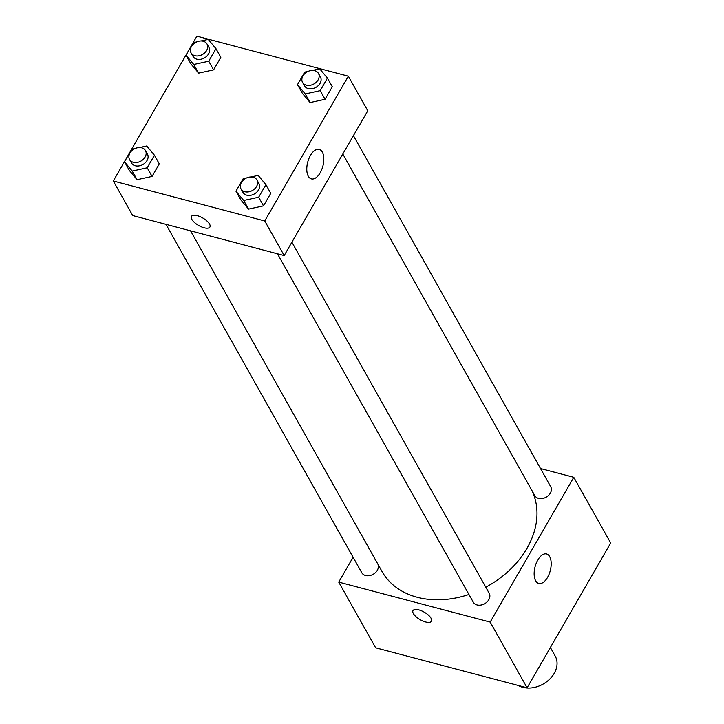 <?xml version="1.0" encoding="UTF-8"?>
<svg xmlns="http://www.w3.org/2000/svg" width="724" height="724" viewBox="0 0 724 724"><rect width="100%" height="100%" fill="white"/><g stroke="black" fill="none" stroke-linecap="round" stroke-linejoin="round"><path stroke-width="1.09" d="M518.284 685.474A24.345 18.462 -29.3 0 0 547.254 681.293A24.345 18.462 -29.3 0 0 555.208 656.107L550.376 647.5M540.511 468.528L573.779 477.306L610.703 543.009L527.108 687.8L375.656 647.817L338.732 582.114L353.086 557.254M431.07 618.269A10.652 4.272 30 0 1 431.45 621.264A10.652 4.272 30 0 1 420.092 619.644A10.652 4.272 30 0 1 413.006 610.613A10.652 4.272 30 0 1 421.567 610.839A10.652 4.272 30 0 1 431.07 618.269M573.779 477.306L490.184 622.097L527.108 687.8M490.184 622.097L338.732 582.114M413.006 610.613A10.652 4.272 -150 0 0 420.092 619.635A10.652 4.272 -150 0 0 431.459 621.264M547.543 577.399A15.258 7.837 -75.2 0 1 538.774 583.481A15.258 7.837 -75.2 0 1 535.09 566.72A15.258 7.837 -75.2 0 1 546.566 553.969A15.258 7.837 -75.2 0 1 547.543 577.399M342.814 154.004L534.792 495.614A9.131 6.923 -29.3 0 0 538.575 498.384A9.131 6.923 -29.3 0 0 548.548 495.388A9.131 6.923 -29.3 0 0 550.711 486.673L353.421 135.632M165.995 224.35L361.801 572.756A9.131 6.923 -29.3 0 0 372.905 574.449A9.131 6.923 -29.3 0 0 377.91 564.186M277.464 253.78L473.27 602.178A9.131 6.923 -29.3 0 0 484.618 603.744A9.131 6.923 -29.3 0 0 489.18 593.237L291.899 242.196M190.566 230.838L381.991 571.453A85.188 64.599 -29.3 0 0 468.935 594.476M485.786 587.191A85.188 64.599 -29.3 0 0 531.135 489.107M348.344 76.183L367.774 110.763L284.179 255.554L132.727 215.571L113.297 180.991L196.892 36.2L348.344 76.183L264.749 220.974L113.297 180.991M310.08 102.555L325.058 99.288L332.298 86.744L325.058 99.288L310.08 102.555L302.342 93.287L310.08 102.555L305.22 93.912L297.483 84.645L304.723 72.101L308.207 71.341M248.549 209.118L263.527 205.851L270.767 193.317L263.527 205.851L248.549 209.118L240.811 199.851L248.549 209.118L243.689 200.476L235.952 191.208L243.192 178.674L246.676 177.914M137.08 179.697L152.058 176.421L159.298 163.886L152.058 176.421L137.08 179.697L129.343 170.43L137.08 179.697L132.23 171.054L124.483 161.778L131.723 149.244L135.207 148.483M213.589 69.857L220.829 57.323L213.589 69.857L198.611 73.133L213.589 69.857L208.729 61.214L193.751 64.481L186.014 55.214L193.254 42.68L196.738 41.92M190.874 63.857L198.611 73.133L190.874 63.857L186.014 55.214M322.28 152.031A15.258 7.837 -75.2 0 1 321.709 169.642A15.258 7.837 -75.2 0 1 311.392 178.891A15.258 7.837 -75.2 0 1 307.718 162.14A15.258 7.837 -75.2 0 1 319.184 149.379A15.258 7.837 -75.2 0 1 322.28 152.031M264.749 220.974L284.179 255.554M191.462 216.404A10.652 4.272 -150 0 0 194.475 222.503A10.652 4.272 -150 0 0 204.087 227.779A10.652 4.272 30 0 1 194.475 222.503A10.652 4.272 30 0 1 191.462 216.404A10.652 4.272 30 0 1 202.82 218.024A10.652 4.272 30 0 1 209.906 227.055A10.652 4.272 30 0 1 204.087 227.779A10.652 4.272 -150 0 0 209.906 227.055M312.506 70.4L319.7 68.834L327.438 78.102L320.198 90.645L305.22 93.912M302.56 82.391L304.505 85.848A9.131 6.923 -29.3 0 0 315.854 87.405A9.131 6.923 -29.3 0 0 320.415 76.898L318.469 73.441A9.131 6.923 -29.3 0 0 314.696 70.671A9.131 6.923 -29.3 0 0 304.714 73.667A9.131 6.923 -29.3 0 0 302.56 82.391A9.131 6.923 -29.3 0 0 313.908 83.948A9.131 6.923 -29.3 0 0 318.469 73.441M297.483 84.645L302.342 93.287M327.438 78.102L332.298 86.744M320.198 90.645L325.058 99.288M250.984 176.973L258.169 175.398L265.916 184.665L258.676 197.209L243.689 200.476M241.029 188.955L242.974 192.412A9.131 6.923 -29.3 0 0 254.323 193.969A9.131 6.923 -29.3 0 0 258.893 183.471L256.948 180.005A9.131 6.923 -29.3 0 0 253.174 177.244A9.131 6.923 -29.3 0 0 243.192 180.231A9.131 6.923 -29.3 0 0 241.029 188.955A9.131 6.923 -29.3 0 0 252.377 190.512A9.131 6.923 -29.3 0 0 256.948 180.005M235.952 191.208L240.811 199.851M265.916 184.665L270.767 193.317M258.676 197.209L263.527 205.851M201.037 40.978L208.231 39.404L215.969 48.671L208.729 61.214M191.091 52.961L193.037 56.418A9.131 6.923 -29.3 0 0 204.385 57.983A9.131 6.923 -29.3 0 0 208.946 47.476L207.001 44.019A9.131 6.923 -29.3 0 0 203.227 41.25A9.131 6.923 -29.3 0 0 193.254 44.236A9.131 6.923 -29.3 0 0 191.091 52.961A9.131 6.923 -29.3 0 0 202.439 54.517A9.131 6.923 -29.3 0 0 207.001 44.019M193.751 64.481L198.611 73.133M215.969 48.671L220.829 57.323M139.515 147.542L146.701 145.967L154.447 155.244L147.207 167.778L132.23 171.054M129.569 159.524L131.506 162.981A9.131 6.923 -29.3 0 0 142.854 164.547A9.131 6.923 -29.3 0 0 147.425 154.04L145.479 150.583A9.131 6.923 -29.3 0 0 141.705 147.814A9.131 6.923 -29.3 0 0 131.723 150.8A9.131 6.923 -29.3 0 0 129.569 159.524A9.131 6.923 -29.3 0 0 140.909 161.09A9.131 6.923 -29.3 0 0 145.479 150.583M124.483 161.778L129.343 170.43M154.447 155.244L159.298 163.886M147.207 167.778L152.058 176.421"/></g></svg>
